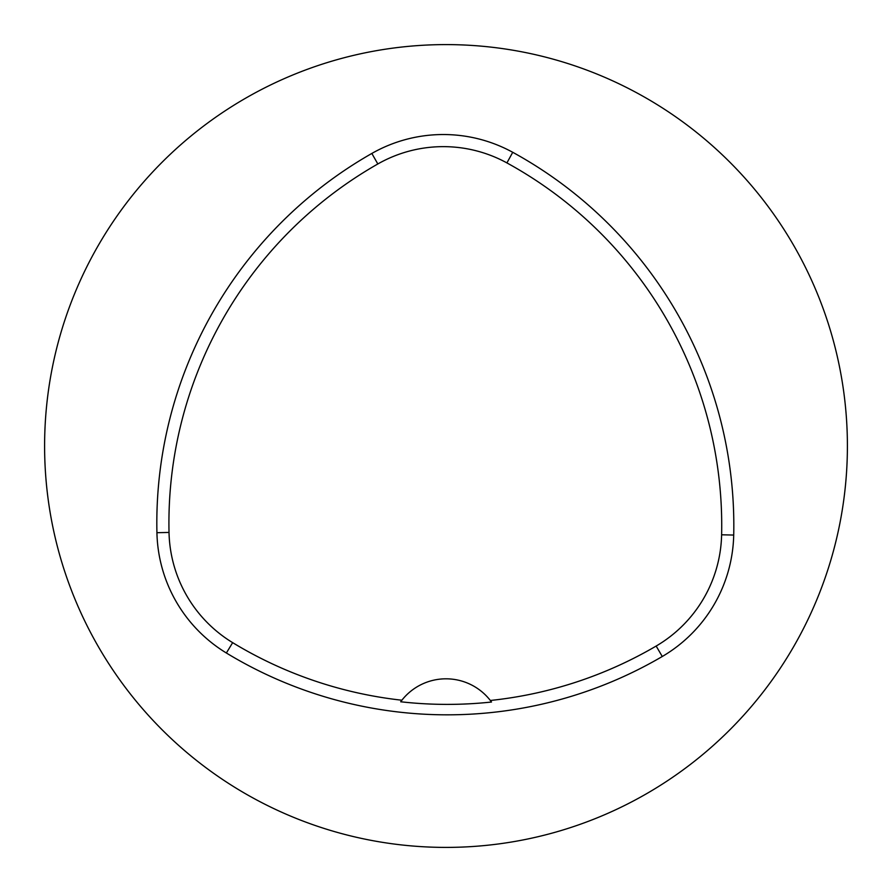<?xml version="1.0" encoding="UTF-8"?>
<svg xmlns="http://www.w3.org/2000/svg" width="892" height="892" viewBox="0 0 892 892"><rect width="100%" height="100%" fill="white"/><g stroke="black" fill="none" stroke-linecap="round" stroke-linejoin="round"><path stroke-width="1.34" d="M44.6 446A401.4 401.4 0 0 1 646.7 98.376A401.4 401.4 0 0 1 646.7 793.624A401.4 401.4 0 0 1 44.6 446M156.925 532.702A425.484 425.484 0 0 1 371.841 153.446A144.504 144.504 0 0 1 512.733 152.298A425.484 425.484 0 0 1 733.715 535.055A144.504 144.504 0 0 1 662.277 656.501A425.484 425.484 0 0 1 226.367 653A144.504 144.504 0 0 1 156.925 532.702L169.023 532.435A413.386 413.386 0 0 1 377.829 163.972A132.406 132.406 0 0 1 506.912 162.913A413.386 413.386 0 0 1 721.617 534.787A132.406 132.406 0 0 1 656.155 646.053A413.386 413.386 0 0 1 490.332 700.476L491.503 702.026A415.048 415.048 0 0 1 400.686 701.77A56.196 56.196 0 0 1 401.701 700.432M169.023 532.435A132.406 132.406 0 0 0 232.656 642.653A413.386 413.386 0 0 0 401.868 700.22L400.686 701.77M401.868 700.22A56.196 56.196 0 0 1 490.332 700.476M490.488 700.677A56.196 56.196 0 0 1 491.503 702.026M377.829 163.972L371.841 153.446M506.912 162.913L512.733 152.298M721.617 534.787L733.715 535.055M656.155 646.053L662.277 656.501M232.656 642.653L226.367 653"/></g></svg>
